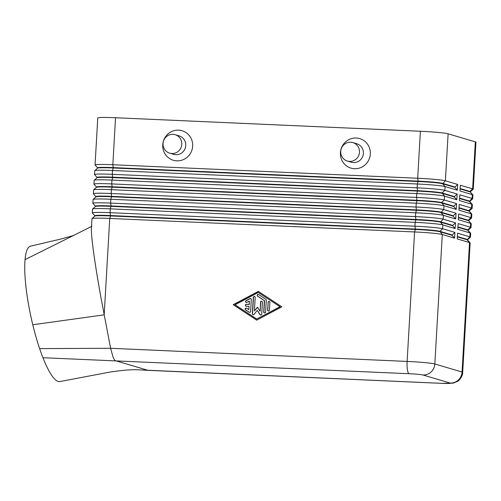 <?xml version="1.0" encoding="UTF-8"?>
<svg xmlns="http://www.w3.org/2000/svg" width="501" height="501" viewBox="0 0 501 501"><rect width="100%" height="100%" fill="white"/><g stroke="black" fill="none" stroke-linecap="round" stroke-linejoin="round"><path stroke-width="0.75" d="M457.363 190.198L454.902 187.393L442.602 183.754A20.397 1.14 -176.7 0 0 433.509 182.521A20.397 1.14 -176.7 0 0 418.122 181.5L113.276 167.985A20.397 1.14 -176.7 0 0 100.626 167.766A20.397 1.14 -176.7 0 0 97.607 168.129L94.764 170.647A23.09 1.29 3.3 0 1 98.183 170.24A23.09 1.29 3.3 0 1 112.506 170.49L417.358 183.999A23.09 1.29 3.3 0 1 434.768 185.163A23.09 1.29 3.3 0 1 445.07 186.554L457.363 190.198L457.695 184.443L445.402 180.798A23.09 1.29 -176.7 0 0 435.1 179.408A23.09 1.29 -176.7 0 0 417.684 178.25L112.838 164.735A23.09 1.29 -176.7 0 0 98.515 164.485A23.09 1.29 -176.7 0 0 95.058 164.967A23.09 1.29 -176.7 0 0 95.09 165.036L97.589 167.835M454.601 238.15L452.14 235.345L439.84 231.706A20.397 1.14 -176.7 0 0 430.741 230.473A20.397 1.14 -176.7 0 0 415.36 229.452L414.59 231.95L407.125 361.428L110.602 348.283L101.177 298.784C97.852 280.435 95.29 264.697 93.493 251.565C91.908 239.847 91.213 232.113 91.401 228.362L91.959 218.674A23.09 1.29 3.3 0 1 92.002 218.599A23.09 1.29 3.3 0 1 95.415 218.192A23.09 1.29 3.3 0 1 109.744 218.442L414.59 231.95A23.09 1.29 3.3 0 1 432.006 233.115A23.09 1.29 3.3 0 1 442.302 234.506L454.601 238.15L454.933 232.395L442.633 228.757A23.09 1.29 -176.7 0 0 432.338 227.36A23.09 1.29 -176.7 0 0 414.922 226.201L110.076 212.687A23.09 1.29 -176.7 0 0 95.747 212.443A23.09 1.29 -176.7 0 0 92.29 212.919L92.516 209.08A23.09 1.29 3.3 0 1 92.553 209.011A23.09 1.29 3.3 0 1 95.973 208.604A23.09 1.29 3.3 0 1 110.295 208.848L415.141 222.363A23.09 1.29 3.3 0 1 432.557 223.521A23.09 1.29 3.3 0 1 442.859 224.918L455.152 228.556L455.484 222.801L443.191 219.162A23.09 1.29 -176.7 0 0 432.889 217.772A23.09 1.29 -176.7 0 0 415.473 216.607L110.627 203.093A23.09 1.29 -176.7 0 0 96.305 202.849A23.09 1.29 -176.7 0 0 92.848 203.325L93.067 199.492A23.09 1.29 3.3 0 1 93.105 199.423A23.09 1.29 3.3 0 1 96.524 199.016A23.09 1.29 3.3 0 1 110.846 199.26L415.698 212.775A23.09 1.29 3.3 0 1 433.108 213.933A23.09 1.29 3.3 0 1 443.41 215.33L455.71 218.968L456.042 213.213L443.742 209.575A23.09 1.29 -176.7 0 0 433.44 208.178A23.09 1.29 -176.7 0 0 416.03 207.019L111.178 193.505A23.09 1.29 -176.7 0 0 96.856 193.261A23.09 1.29 -176.7 0 0 93.399 193.737L93.618 189.898A23.09 1.29 3.3 0 1 93.662 189.829A23.09 1.29 3.3 0 1 97.075 189.422A23.09 1.29 3.3 0 1 111.404 189.666L416.25 203.181A23.09 1.29 3.3 0 1 433.659 204.345A23.09 1.29 3.3 0 1 443.961 205.736L456.261 209.374L456.593 203.625L444.293 199.98A23.09 1.29 -176.7 0 0 433.991 198.59A23.09 1.29 -176.7 0 0 416.582 197.425L111.736 183.917A23.09 1.29 -176.7 0 0 97.407 183.667A23.09 1.29 -176.7 0 0 93.95 184.143L94.169 180.31A23.09 1.29 3.3 0 1 94.213 180.241A23.09 1.29 3.3 0 1 97.626 179.834A23.09 1.29 3.3 0 1 111.955 180.078L416.801 193.593A23.09 1.29 3.3 0 1 434.217 194.751A23.09 1.29 3.3 0 1 444.512 196.148L456.812 199.786L457.144 194.031L444.844 190.393A23.09 1.29 -176.7 0 0 434.549 188.996A23.09 1.29 -176.7 0 0 417.133 187.837L112.287 174.323A23.09 1.29 -176.7 0 0 97.958 174.079A23.09 1.29 -176.7 0 0 94.501 174.555L94.727 170.716A23.09 1.29 3.3 0 1 94.764 170.647M97.019 177.749L97.037 177.398A20.397 1.14 3.3 0 1 100.094 176.972A20.397 1.14 3.3 0 1 112.744 177.191L417.596 190.706A20.397 1.14 3.3 0 1 432.977 191.726A20.397 1.14 3.3 0 1 442.076 192.96L444.844 190.393L445.07 186.554L442.602 183.754L445.402 180.798L448.107 133.811A23.09 1.29 -176.7 0 0 437.811 132.414A23.09 1.29 -176.7 0 0 420.395 131.256L417.684 178.25L418.147 181.111A20.397 1.14 3.3 0 1 433.528 182.139A20.397 1.14 3.3 0 1 442.627 183.372L454.927 187.011L457.695 184.443M97.57 168.154L97.589 167.804A20.397 1.14 3.3 0 1 100.645 167.384A20.397 1.14 3.3 0 1 113.301 167.603L112.838 164.735L115.549 117.741A23.09 1.29 -176.7 0 0 101.221 117.491A23.09 1.29 -176.7 0 0 97.764 117.973L95.058 164.967M456.812 199.786L454.351 196.987L442.051 193.342A20.397 1.14 -176.7 0 0 432.952 192.115A20.397 1.14 -176.7 0 0 417.571 191.088L112.725 177.573A20.397 1.14 -176.7 0 0 100.068 177.36A20.397 1.14 -176.7 0 0 97.05 177.717L94.213 180.241M456.261 209.374L453.793 206.575L441.5 202.936A20.397 1.14 -176.7 0 0 432.401 201.703A20.397 1.14 -176.7 0 0 417.02 200.682L112.174 187.167A20.397 1.14 -176.7 0 0 99.517 186.948A20.397 1.14 -176.7 0 0 96.499 187.305L93.662 189.829M96.468 187.336L96.486 186.986A20.397 1.14 3.3 0 1 99.536 186.566A20.397 1.14 3.3 0 1 112.193 186.779L417.039 200.294A20.397 1.14 3.3 0 1 432.419 201.321A20.397 1.14 3.3 0 1 441.519 202.554L453.818 206.193L456.593 203.625M455.71 218.968L453.242 216.163L440.943 212.524A20.397 1.14 -176.7 0 0 431.849 211.297A20.397 1.14 -176.7 0 0 416.469 210.27L111.617 196.755A20.397 1.14 -176.7 0 0 98.966 196.536A20.397 1.14 -176.7 0 0 95.948 196.899L93.105 199.423M95.91 196.931L95.935 196.574A20.397 1.14 3.3 0 1 98.985 196.154A20.397 1.14 3.3 0 1 111.642 196.373L416.488 209.888A20.397 1.14 3.3 0 1 431.868 210.908A20.397 1.14 3.3 0 1 440.968 212.142L453.267 215.781L456.042 213.213M455.152 228.556L452.691 225.757L440.392 222.118A20.397 1.14 -176.7 0 0 431.292 220.885A20.397 1.14 -176.7 0 0 415.911 219.858L111.065 206.349A20.397 1.14 -176.7 0 0 98.409 206.13A20.397 1.14 -176.7 0 0 95.39 206.487L92.553 209.011M95.359 206.518L95.378 206.168A20.397 1.14 3.3 0 1 98.434 205.748A20.397 1.14 3.3 0 1 111.09 205.961L415.936 219.476A20.397 1.14 3.3 0 1 431.317 220.503A20.397 1.14 3.3 0 1 440.417 221.73L452.71 225.375L455.484 222.801M94.808 216.106L94.827 215.756A20.397 1.14 3.3 0 1 97.883 215.336A20.397 1.14 3.3 0 1 110.533 215.555L415.379 229.063L415.36 229.452L110.514 215.937A20.397 1.14 -176.7 0 0 97.858 215.718A20.397 1.14 -176.7 0 0 94.839 216.081L92.002 218.599M60.007 381.543A69.276 14.554 -102.3 0 1 59.863 381.58A69.276 14.554 -102.3 0 1 42.942 357.72A69.276 14.554 -102.3 0 1 39.623 348.608A69.276 14.554 -102.3 0 1 32.778 324.761L104.183 314.847L109.744 218.442L110.514 215.937L110.076 212.687L110.295 208.848L111.09 205.961L110.627 203.093L110.846 199.26L111.642 196.373L111.178 193.505L111.404 189.666L112.174 187.167L111.736 183.917L111.955 180.078L112.725 177.573L112.287 174.323L112.506 170.49L113.301 167.603L418.147 181.111L417.358 183.999L417.133 187.837L417.596 190.706L416.801 193.593L416.582 197.425L417.02 200.682L416.25 203.181L416.03 207.019L416.469 210.27L415.698 212.775L415.473 216.607L415.936 219.476L415.141 222.363L414.922 226.201L415.379 229.063A20.397 1.14 3.3 0 1 430.766 230.091A20.397 1.14 3.3 0 1 439.859 231.324L452.159 234.963L454.933 232.395M460.118 188.94L469.838 191.814A20.397 1.14 3.3 0 1 470.345 192.046L472.875 194.876A23.09 1.29 3.3 0 1 472.906 194.952L472.687 198.784A23.09 1.29 -176.7 0 0 472.08 198.452L459.78 194.814L459.448 200.563L471.748 204.208A23.09 1.29 3.3 0 1 472.324 204.464A23.09 1.29 3.3 0 1 472.355 204.54L472.136 208.378A23.09 1.29 -176.7 0 0 471.522 208.04L459.229 204.402L458.897 210.157L471.19 213.795A23.09 1.29 3.3 0 1 471.773 214.059A23.09 1.29 3.3 0 1 471.804 214.127L471.579 217.966A23.09 1.29 -176.7 0 0 470.971 217.634L458.672 213.99L458.34 219.745L470.639 223.39A23.09 1.29 3.3 0 1 471.216 223.646A23.09 1.29 3.3 0 1 471.247 223.722L471.028 227.554A23.09 1.29 -176.7 0 0 470.42 227.222L458.121 223.584L457.789 229.339L470.088 232.978A23.09 1.29 3.3 0 1 470.664 233.241A23.09 1.29 3.3 0 1 470.696 233.309L470.477 237.148A23.09 1.29 -176.7 0 0 469.863 236.81L457.57 233.172L457.238 238.927L469.531 242.565A23.09 1.29 3.3 0 1 470.113 242.828A23.09 1.29 3.3 0 1 470.145 242.904L462.68 372.375A23.09 1.29 -176.7 0 0 462.066 372.036L434.837 363.983A23.09 1.29 -176.7 0 0 424.535 362.586A23.09 1.29 -176.7 0 0 407.125 361.428A11.548 2.674 -87.5 0 0 407.426 369.794A11.548 2.674 -87.5 0 0 409.098 373.715A11.548 0.645 3.3 0 1 422.95 374.992A11.548 11.216 -73.5 0 0 431.079 371.974A11.548 11.216 -73.5 0 0 434.837 363.983L442.302 234.506L439.859 231.324L442.633 228.757L442.859 224.918L440.392 222.118L443.191 219.162L443.41 215.33L440.943 212.524L443.742 209.575L443.961 205.736L441.519 202.554L444.293 199.98L444.512 196.148L442.076 192.96L454.369 196.599L457.144 194.031M470.395 191.758L473.201 189.265A23.09 1.29 -176.7 0 0 473.238 189.196A23.09 1.29 -176.7 0 0 472.631 188.858L460.331 185.22L459.999 190.975L472.299 194.613A23.09 1.29 3.3 0 1 472.875 194.876M459.567 198.528L469.28 201.402A20.397 1.14 3.3 0 1 469.794 201.634L472.324 204.464M459.01 208.122L468.729 210.996A20.397 1.14 3.3 0 1 469.237 211.222L471.773 214.059M458.459 217.71L468.178 220.584A20.397 1.14 3.3 0 1 468.685 220.816L471.216 223.646M457.908 227.297L467.621 230.178A20.397 1.14 3.3 0 1 468.134 230.404L470.664 233.241M457.35 236.892L467.07 239.766A20.397 1.14 3.3 0 1 467.583 239.998L470.113 242.828M39.623 348.608L110.602 348.283L112.95 356.737C113.896 359.111 114.735 360.432 115.468 360.701L148.108 370.345L139.322 369.87C132.383 369.375 122.401 370.151 109.375 372.187L59.863 381.574M175.162 134.706L179.114 135.877A9.619 9.344 106.5 0 1 175.826 154.696A9.619 9.344 106.5 0 1 173.653 154.333L169.701 153.162A9.619 9.344 106.5 0 1 172.983 134.343A9.619 9.344 106.5 0 1 181.65 145.478A9.619 9.344 106.5 0 1 169.701 153.162M176.815 160.84A15.393 14.955 106.5 0 1 162.737 144.833A15.393 14.955 106.5 0 1 178.581 130.147A15.393 14.955 106.5 0 1 192.66 146.16A15.393 14.955 106.5 0 1 176.815 160.84M347.368 161.034L351.32 162.205A9.619 9.344 -73.5 0 0 363.275 154.527A9.619 9.344 -73.5 0 0 356.781 143.756L352.829 142.585A9.619 9.344 -73.5 0 0 340.88 150.269A9.619 9.344 -73.5 0 0 349.548 161.403A9.619 9.344 -73.5 0 0 352.829 142.585M354.489 168.712A15.393 14.955 106.5 0 1 340.411 152.705A15.393 14.955 106.5 0 1 356.255 138.025A15.393 14.955 106.5 0 1 370.333 154.032A15.393 14.955 106.5 0 1 354.489 168.712M32.778 324.761A69.276 14.554 -102.3 0 1 25.05 259.631A69.276 14.554 -102.3 0 1 30.461 246.185A69.276 14.554 -102.3 0 1 30.592 246.16M409.098 373.715L42.942 357.72M91.94 226.283L25.05 259.631M467.608 240.06L467.633 239.678A20.397 1.14 -176.7 0 0 467.095 239.384L457.375 236.51M467.627 239.71L470.433 237.217A23.09 1.29 -176.7 0 0 470.477 237.148M468.159 230.473L468.185 230.091A20.397 1.14 -176.7 0 0 467.646 229.79L457.927 226.915M468.185 230.122L470.99 227.629A23.09 1.29 -176.7 0 0 471.028 227.554M468.717 220.878L468.736 220.496A20.397 1.14 -176.7 0 0 468.197 220.202L458.484 217.328M468.736 220.528L471.541 218.035A23.09 1.29 -176.7 0 0 471.579 217.966M469.268 211.29L469.293 210.908A20.397 1.14 -176.7 0 0 468.748 210.614L459.035 207.733M469.287 210.94L472.092 208.447A23.09 1.29 -176.7 0 0 472.136 208.378M469.844 201.346L472.65 198.853A23.09 1.29 -176.7 0 0 472.687 198.784M469.819 201.703L469.844 201.314A20.397 1.14 -176.7 0 0 469.305 201.02L459.586 198.145M448.107 133.811L475.343 141.864L472.631 188.858L469.857 191.432L460.143 188.551M470.376 192.108L470.395 191.726A20.397 1.14 -176.7 0 0 469.857 191.432L472.299 194.613L472.08 198.452L469.28 201.402L471.748 204.208L471.522 208.04L468.748 210.614L471.19 213.795L470.971 217.634L468.197 220.202L470.639 223.39L470.42 227.222L467.621 230.178L470.088 232.978L469.863 236.81L467.07 239.766L469.531 242.565L462.066 372.036A11.548 11.216 -73.5 0 1 458.315 380.034A11.548 11.216 -73.5 0 1 450.186 383.052A11.548 0.645 3.3 0 1 441.594 383.334A11.548 2.674 92.5 0 0 441.75 383.359L453.267 383.127L457.607 381.305C458.54 381.098 462.861 376.502 462.68 372.375M473.238 189.196L475.95 142.203A23.09 1.29 -176.7 0 0 475.343 141.864M92.29 212.919A23.09 1.29 -176.7 0 0 92.322 212.994L94.827 215.787M258.353 291.375L281.838 306.837L256.694 320.139L233.209 304.677L258.353 291.375M92.848 203.325A23.09 1.29 -176.7 0 0 92.879 203.4L95.378 206.199M93.399 193.737A23.09 1.29 -176.7 0 0 93.43 193.812L95.929 196.611M93.95 184.143A23.09 1.29 -176.7 0 0 93.981 184.218L96.486 187.017M94.501 174.555A23.09 1.29 -176.7 0 0 94.539 174.63L97.037 177.429M452.159 234.963L452.14 235.345M452.71 225.375L452.691 225.757M453.267 215.781L453.242 216.163M453.818 206.193L453.793 206.575M454.369 196.599L454.351 196.987M115.549 117.741L420.395 131.256M454.927 187.011L454.902 187.393M251.32 299.498L250.632 311.44A0.964 0.933 106.5 0 1 249.179 312.204L245.571 309.831A0.964 0.933 106.5 0 1 246.354 308.096A0.964 0.933 106.5 0 1 246.598 308.209L248.859 309.693L249.047 306.343L246.248 306.217A0.964 0.933 106.5 0 1 245.377 305.103A0.964 0.933 106.5 0 1 246.354 304.301L249.16 304.426L249.354 301.076L246.937 302.353A0.964 0.933 106.5 0 1 245.584 301.596A0.964 0.933 106.5 0 1 246.097 300.65L249.968 298.602A0.964 0.933 106.5 0 1 251.32 299.498M250.744 298.565A0.964 0.933 -73.5 0 0 250.143 298.659L246.273 300.7A0.964 0.933 -73.5 0 0 246.335 302.447M249.354 301.076L249.335 304.476L246.53 304.351A0.964 0.933 -73.5 0 0 246.116 306.205M249.047 306.343L248.859 309.693M246.442 308.128A0.964 0.933 -73.5 0 0 245.747 309.881L249.354 312.261A0.964 0.933 -73.5 0 0 249.511 312.342M269.319 301.564A0.964 0.933 -73.5 0 0 268.204 302.466L267.766 310.063A0.964 0.933 -73.5 0 0 268.342 310.996M268.029 302.416A0.964 0.933 106.5 0 1 269.237 301.533A0.964 0.933 106.5 0 1 269.895 302.498L269.457 310.094A0.964 0.933 106.5 0 1 268.248 310.977A0.964 0.933 106.5 0 1 267.59 310.013L268.204 302.466M280.14 306.806L258.284 292.484L235.082 304.765L256.756 319.031L280.14 306.806L258.284 292.484M256.756 319.031L279.965 306.75M258.472 291.457L233.385 304.733L256.744 320.108M265.862 299.31A0.964 0.933 106.5 0 1 266.281 300.162L265.593 312.098A0.964 0.933 106.5 0 1 264.384 312.981A0.964 0.933 106.5 0 1 263.72 312.017L264.378 300.631L257.608 296.172A0.964 0.933 106.5 0 1 258.391 294.438A0.964 0.933 106.5 0 1 258.635 294.55L265.862 299.31M258.478 294.469A0.964 0.933 -73.5 0 0 257.783 296.223L264.553 300.681L263.902 312.073A0.964 0.933 -73.5 0 0 264.472 313.006M261.841 301.233A0.964 0.933 -73.5 0 0 260.72 302.134L260.194 311.227L260.545 302.084A0.964 0.933 106.5 0 1 261.754 301.201A0.964 0.933 106.5 0 1 262.418 302.166L261.722 314.146A0.964 0.933 106.5 0 1 260.006 314.647L257.251 310.407L254.026 314.384A0.964 0.933 106.5 0 1 252.372 313.732L253.318 297.369A0.964 0.933 106.5 0 1 254.527 296.486A0.964 0.933 106.5 0 1 255.191 297.45L254.408 310.927L257.439 307.201L260.019 311.177M257.533 307.345L254.408 310.927M254.614 296.517A0.964 0.933 -73.5 0 0 253.493 297.419L252.548 313.783A0.964 0.933 -73.5 0 0 253.124 314.716M257.251 310.407L260.182 314.697A0.964 0.933 -73.5 0 0 260.608 315.048M422.95 374.992L450.186 383.052M441.594 383.334L139.447 369.876M30.461 246.185L60.727 239.09L73.728 235.445M148.121 370.345L441.75 383.359"/></g></svg>
